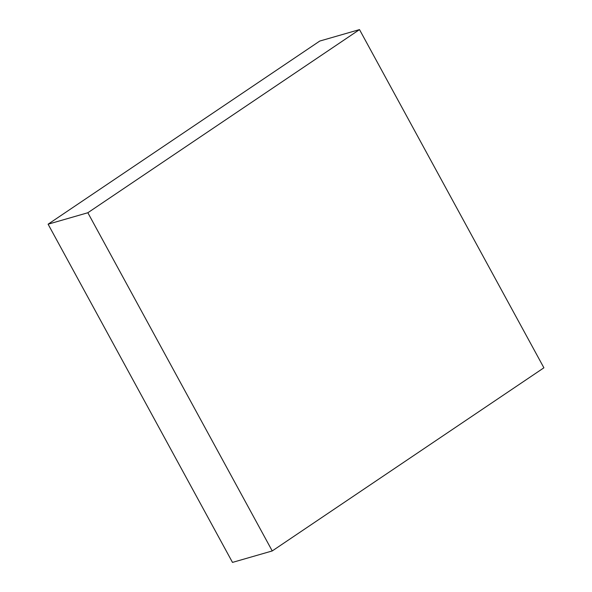 <?xml version="1.0" encoding="UTF-8"?>
<svg xmlns="http://www.w3.org/2000/svg" width="592" height="592" viewBox="0 0 592 592"><rect width="100%" height="100%" fill="white"/><g stroke="black" fill="none" stroke-linecap="round" stroke-linejoin="round"><path stroke-width="0.89" d="M48.1 224.198L232.493 562.4L272.239 550.945L543.9 367.802L359.507 29.6L319.761 41.055L48.1 224.198L87.845 212.743L272.239 550.945M359.507 29.6L87.845 212.743"/></g></svg>
